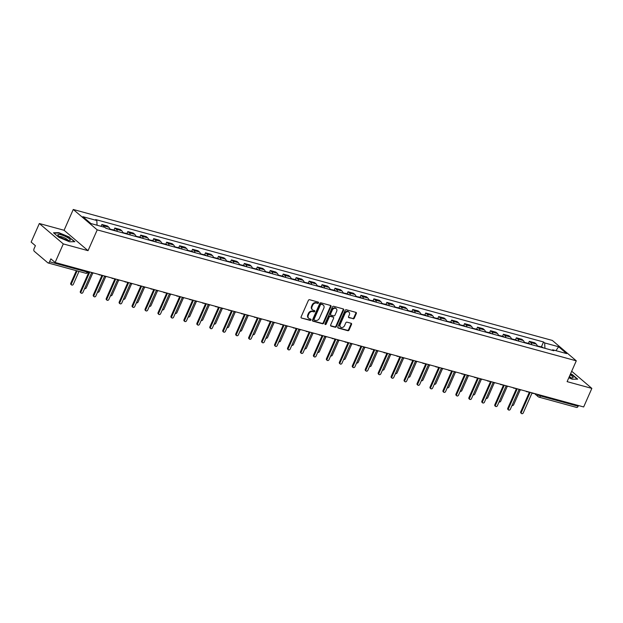 <?xml version="1.0" encoding="UTF-8"?>
<svg xmlns="http://www.w3.org/2000/svg" width="623" height="623" viewBox="0 0 623 623"><rect width="100%" height="100%" fill="white"/><g stroke="black" fill="none" stroke-linecap="round" stroke-linejoin="round"><path stroke-width="0.93" d="M318.54 302.887A0.716 0.568 130.4 0 0 318.252 302.085L309.592 299.718A1.02 0.818 130.4 0 0 308.377 300.411L301.104 316.897A1.02 0.818 130.4 0 0 301.516 318.034L310.176 320.401A0.716 0.568 130.4 0 0 310.737 319.124L309.615 318.812A3.279 2.617 130.4 0 1 308.79 318.376A3.279 2.617 130.4 0 1 308.307 315.168L308.907 313.797A3.279 2.617 130.4 0 1 312.808 311.578L313.93 311.889A0.716 0.568 130.4 0 0 314.498 310.604L313.377 310.301A3.279 2.617 130.4 0 1 312.544 309.865A3.279 2.617 130.4 0 1 312.061 306.656L312.668 305.278A3.279 2.617 130.4 0 1 316.57 303.066L317.683 303.37A0.716 0.568 130.4 0 0 318.54 302.887M312.544 309.865L312.061 309.452A3.279 2.617 130.4 0 1 311.578 306.243L312.185 304.873A3.279 2.617 130.4 0 1 316.087 302.653L317.208 302.965A0.716 0.568 130.4 0 0 318.112 302.054M301.516 318.034L309.693 319.996A0.716 0.568 130.4 0 0 310.604 319.085M308.79 318.376L308.307 317.971A3.279 2.617 130.4 0 1 307.824 314.763L308.432 313.392A3.279 2.617 130.4 0 1 312.333 311.173L313.455 311.477A0.716 0.568 130.4 0 0 314.358 310.566M353.077 318.844A1.02 0.818 130.4 0 0 354.292 318.151L356.333 313.525A1.02 0.818 130.4 0 0 355.928 312.388L346.31 309.756A1.02 0.818 130.4 0 0 345.087 310.449L337.822 326.935A1.02 0.818 130.4 0 0 338.227 328.072L347.844 330.704A1.02 0.818 130.4 0 0 349.067 330.011L351.528 324.419A1.02 0.818 130.4 0 0 351.115 323.282L347.003 322.161A1.02 0.818 130.4 0 0 345.781 322.854L344.558 325.619A2.741 2.188 130.4 0 1 340.61 327.114A2.741 2.188 130.4 0 1 340.205 324.427L344.986 313.579A2.741 2.188 130.4 0 1 348.942 312.084A2.741 2.188 130.4 0 1 349.347 314.771L348.553 316.577A1.02 0.818 130.4 0 0 348.958 317.714L352.595 318.431A1.02 0.818 130.4 0 0 353.817 317.738L355.858 313.12A1.02 0.818 130.4 0 0 355.897 312.38M88.038 250.672L64.083 230.276L39.335 223.517L63.297 243.912L88.038 250.672L97.219 229.871L576.283 360.826L567.109 381.634L591.85 388.394L583.665 406.959L55.112 262.478L50.868 258.864L49.591 261.753L87.204 272.041A2.087 0.444 23.8 0 0 88.155 272.064L88.373 271.566M63.297 243.912L55.112 262.478M330.992 306.594A1.02 0.818 130.4 0 0 330.579 305.457L320.962 302.825A1.02 0.818 130.4 0 0 319.739 303.518L312.473 320.004A1.02 0.818 130.4 0 0 312.886 321.141L322.504 323.773A1.02 0.818 130.4 0 0 323.719 323.08L330.992 306.594L330.509 306.189A1.02 0.818 130.4 0 0 330.548 305.449M333.632 306.29L343.25 308.922A1.02 0.818 130.4 0 1 343.662 310.059L336.389 326.545A1.02 0.818 130.4 0 1 335.174 327.239L331.054 326.109A1.02 0.818 130.4 0 1 330.649 324.972L333.593 318.291A1.02 0.818 130.4 0 0 333.18 317.146L330.455 316.406A1.02 0.818 130.4 0 0 329.232 317.099L326.164 324.053A0.716 0.568 130.4 0 1 325.027 323.742L332.417 306.983A1.02 0.818 130.4 0 1 333.632 306.29M39.335 223.517L31.15 242.082L35.394 245.688L34.117 248.585A2.087 1.176 -74.7 0 0 34.249 251.264L47.815 262.805A2.087 1.176 -74.7 0 0 48.088 262.953A2.087 1.176 -74.7 0 0 49.591 261.753M64.083 230.276L73.257 209.476L552.328 340.431L576.283 360.826M591.85 388.394L571.696 371.238M578.456 405.542L578.144 406.243A2.087 1.176 105.3 0 1 576.633 407.442L539.027 397.155A2.087 1.176 -74.7 0 0 540.53 395.963L578.144 406.243M109.796 229.357A4.797 2.71 -74.7 0 0 108.83 227.231L103.356 225.728A4.797 2.71 105.3 0 1 104.181 227.177M103.356 225.728L101.892 224.49L101.082 226.328M108.83 227.231L107.374 225.985L101.892 224.49M113.939 230.082L114.842 228.026L116.306 229.272A4.797 2.71 105.3 0 1 117.272 231.406M122.747 232.901A4.797 2.71 -74.7 0 0 121.781 230.767L120.325 229.529L114.842 228.026M126.89 233.625L127.793 231.569L129.257 232.815A4.797 2.71 105.3 0 1 130.223 234.941M135.705 236.444A4.797 2.71 -74.7 0 0 134.739 234.31L133.275 233.064L127.793 231.569M139.84 237.161L140.751 235.112L142.208 236.351A4.797 2.71 105.3 0 1 143.173 238.484M148.656 239.98A4.797 2.71 -74.7 0 0 147.69 237.854L146.226 236.608L140.751 235.112M152.791 240.704L153.702 238.648L155.158 239.894A4.797 2.71 105.3 0 1 156.124 242.028M161.606 243.523A4.797 2.71 -74.7 0 0 160.641 241.389L159.177 240.151L153.702 238.648M165.749 244.247L166.653 242.191L168.117 243.437A4.797 2.71 105.3 0 1 169.082 245.563M174.557 247.066A4.797 2.71 -74.7 0 0 173.591 244.932L172.135 243.686L166.653 242.191M178.7 247.783L179.603 245.735L181.067 246.973A4.797 2.71 105.3 0 1 182.033 249.107M187.507 250.602A4.797 2.71 -74.7 0 0 186.55 248.476L185.086 247.23L179.603 245.735M191.65 251.326L192.554 249.27L194.018 250.516A4.797 2.71 105.3 0 1 194.983 252.65M200.466 254.145A4.797 2.71 -74.7 0 0 199.5 252.011L198.036 250.773L192.554 249.27M204.601 254.869L205.512 252.813L206.968 254.059A4.797 2.71 105.3 0 1 207.934 256.185M213.416 257.688A4.797 2.71 -74.7 0 0 212.451 255.555L210.987 254.309L205.512 252.813M217.552 258.405L218.463 256.357L219.927 257.595A4.797 2.71 105.3 0 1 220.885 259.729M226.367 261.224A4.797 2.71 -74.7 0 0 225.401 259.098L223.945 257.852L218.463 256.357M230.51 261.948L231.413 259.892L232.877 261.138A4.797 2.71 105.3 0 1 233.843 263.272M239.318 264.767A4.797 2.71 -74.7 0 0 238.352 262.633L236.896 261.395L231.413 259.892M243.461 265.491L244.364 263.436L245.828 264.682A4.797 2.71 105.3 0 1 246.794 266.808M252.268 268.311A4.797 2.71 -74.7 0 0 251.31 266.177L249.846 264.931L244.364 263.436M256.411 269.027L257.315 266.979L258.779 268.217A4.797 2.71 105.3 0 1 259.744 270.351M265.227 271.846A4.797 2.71 -74.7 0 0 264.261 269.72L262.797 268.474L257.315 266.979M269.362 272.57L270.273 270.514L271.729 271.76A4.797 2.71 105.3 0 1 272.695 273.894M278.177 275.389A4.797 2.71 -74.7 0 0 277.212 273.256L275.748 272.017L270.273 270.514M282.32 276.114L283.224 274.058L284.688 275.304A4.797 2.71 105.3 0 1 285.646 277.43M291.128 278.933A4.797 2.71 -74.7 0 0 290.162 276.799L288.706 275.553L283.224 274.058M295.271 279.649L296.174 277.601L297.638 278.839A4.797 2.71 105.3 0 1 298.604 280.973M304.079 282.468A4.797 2.71 -74.7 0 0 303.113 280.342L301.657 279.096L296.174 277.601M308.221 283.192L309.125 281.137L310.589 282.383A4.797 2.71 105.3 0 1 311.555 284.516M317.037 286.012A4.797 2.71 -74.7 0 0 316.071 283.878L314.607 282.64L309.125 281.137M321.172 286.736L322.083 284.68L323.539 285.926A4.797 2.71 105.3 0 1 324.505 288.052M329.988 289.555A4.797 2.71 -74.7 0 0 329.022 287.421L327.558 286.175L322.083 284.68M334.123 290.271L335.034 288.223L336.49 289.461A4.797 2.71 105.3 0 1 337.456 291.595M342.938 293.09A4.797 2.71 -74.7 0 0 341.972 290.964L340.508 289.718L335.034 288.223M347.081 293.815L347.984 291.759L349.448 293.005A4.797 2.71 105.3 0 1 350.414 295.138M355.889 296.634A4.797 2.71 -74.7 0 0 354.923 294.5L353.467 293.262L347.984 291.759M360.032 297.358L360.935 295.302L362.399 296.548A4.797 2.71 105.3 0 1 363.365 298.674M368.839 300.177A4.797 2.71 -74.7 0 0 367.882 298.043L366.417 296.797L360.935 295.302M372.982 300.893L373.886 298.845L375.35 300.084A4.797 2.71 105.3 0 1 376.315 302.217M381.798 303.713A4.797 2.71 -74.7 0 0 380.832 301.587L379.368 300.341L373.886 298.845M385.933 304.437L386.844 302.381L388.3 303.627A4.797 2.71 105.3 0 1 389.266 305.761M394.748 307.256A4.797 2.71 -74.7 0 0 393.783 305.122L392.319 303.884L386.844 302.381M398.884 307.98L399.795 305.924L401.259 307.17A4.797 2.71 105.3 0 1 402.217 309.296M407.699 310.799A4.797 2.71 -74.7 0 0 406.733 308.665L405.277 307.419L399.795 305.924M411.842 311.516L412.745 309.46L414.209 310.706A4.797 2.71 105.3 0 1 415.175 312.839M420.65 314.335A4.797 2.71 -74.7 0 0 419.684 312.209L418.228 310.963L412.745 309.46M424.793 315.059L425.696 313.003L427.16 314.249A4.797 2.71 105.3 0 1 428.126 316.383M433.6 317.878A4.797 2.71 -74.7 0 0 432.642 315.744L431.178 314.498L425.696 313.003M437.743 318.602L438.647 316.546L440.111 317.792A4.797 2.71 105.3 0 1 441.076 319.918M446.559 321.421A4.797 2.71 -74.7 0 0 445.593 319.288L444.129 318.041L438.647 316.546M450.694 322.138L451.605 320.082L453.061 321.328A4.797 2.71 105.3 0 1 454.027 323.462M459.509 324.957A4.797 2.71 -74.7 0 0 458.544 322.831L457.08 321.585L451.605 320.082M463.652 325.681L464.556 323.625L466.02 324.871A4.797 2.71 105.3 0 1 466.977 327.005M472.46 328.5A4.797 2.71 -74.7 0 0 471.494 326.366L470.038 325.12L464.556 323.625M476.603 329.224L477.506 327.168L478.97 328.414A4.797 2.71 105.3 0 1 479.936 330.54M485.41 332.043A4.797 2.71 -74.7 0 0 484.445 329.91L482.989 328.664L477.506 327.168M489.553 332.76L490.457 330.704L491.921 331.95A4.797 2.71 105.3 0 1 492.886 334.084M498.369 335.579A4.797 2.71 -74.7 0 0 497.403 333.453L495.939 332.207L490.457 330.704M502.504 336.303L503.415 334.247L504.871 335.493A4.797 2.71 105.3 0 1 505.837 337.627M511.319 339.122A4.797 2.71 -74.7 0 0 510.354 336.988L508.89 335.742L503.415 334.247M515.455 339.846L516.366 337.791L517.822 339.037A4.797 2.71 105.3 0 1 518.788 341.163M524.27 342.666A4.797 2.71 -74.7 0 0 523.304 340.532L521.84 339.286L516.366 337.791M528.413 343.382L529.316 341.326L530.78 342.572A4.797 2.71 105.3 0 1 531.746 344.706M537.221 346.201A4.797 2.71 -74.7 0 0 536.255 344.075L534.799 342.829L529.316 341.326M544.938 348.312L544.673 342.938L558.621 346.746L566.665 353.599L552.718 349.791L553.847 350.749L105.996 228.322L104.874 227.364L90.919 223.548L82.875 216.695L96.822 220.511L97.056 225.23M544.673 342.938L543.544 341.98L95.693 219.553L96.822 220.511M97.219 229.871L73.257 209.476M69.527 237.145L58.85 232.683L53.508 232.768L58.842 237.308L69.527 241.779L74.869 241.693L69.402 237.441M568.815 377.756L572.342 379.228L577.685 379.142L572.342 374.594L570.543 373.847M541.364 346.925L543.544 341.98M552.718 349.791L551.962 350.235M555.934 350.671L558.621 346.746M312.435 320.744L322.021 323.368A1.02 0.818 130.4 0 0 323.244 322.675L330.509 306.189M321.297 304.359A0.716 0.568 130.4 0 0 320.44 304.842L314.054 319.311A0.716 0.568 130.4 0 0 314.342 320.105L315.526 320.432A3.279 2.617 130.4 0 0 319.428 318.213L323.789 308.323A3.279 2.617 130.4 0 0 323.306 305.114A3.279 2.617 130.4 0 0 322.473 304.678L320.814 303.946A0.716 0.568 130.4 0 0 319.957 304.429L320.44 304.842M313.867 319.7A0.716 0.568 130.4 0 1 313.579 318.898L319.957 304.429M323.306 305.114L322.823 304.709A3.279 2.617 130.4 0 0 321.998 304.273L322.473 304.678M320.814 303.946L321.998 304.273M330.611 325.712L334.691 326.826A1.02 0.818 130.4 0 0 335.914 326.133L343.18 309.654A1.02 0.818 130.4 0 0 343.218 308.915M333.445 317.286L332.962 316.881A1.02 0.818 130.4 0 0 332.705 316.741L329.972 315.993A1.02 0.818 130.4 0 0 328.757 316.686L325.689 323.649L326.164 324.053M324.965 324.155A0.716 0.568 130.4 0 0 325.689 323.649M336.654 311.352A2.741 2.188 130.4 0 0 336.249 308.673A2.741 2.188 130.4 0 0 332.293 310.161L330.611 313.984A1.02 0.818 130.4 0 0 331.015 315.121L333.749 315.869A1.02 0.818 130.4 0 0 334.972 315.176L336.654 311.352M336.249 308.673L335.774 308.26A2.741 2.188 130.4 0 0 331.818 309.748L332.293 310.161M330.758 314.989L330.283 314.576A1.02 0.818 130.4 0 1 330.128 313.571L331.818 309.748M348.514 317.317L352.595 318.431M348.942 312.084L348.467 311.679A2.741 2.188 130.4 0 0 344.511 313.167L344.986 313.579M340.61 327.114L340.127 326.701A2.741 2.188 130.4 0 1 339.722 324.022L344.511 313.167M337.783 327.675L347.369 330.291A1.02 0.818 130.4 0 0 348.584 329.598L351.053 324.015A1.02 0.818 130.4 0 0 351.084 323.275M77.096 270.88L71.396 283.815A1.199 0.958 130.4 0 0 73.304 284.337L79.004 271.41M71.567 284.984L70.944 284.454A1.199 0.958 -49.6 0 1 70.773 283.278L76.333 270.678M88.271 271.807A2.087 1.667 130.4 0 0 88.598 271.94L89.681 272.235L80.974 291.969A1.199 0.958 130.4 0 0 82.882 292.491L91.589 272.757L92.671 273.053A2.087 1.667 130.4 0 0 93.668 273.014M81.154 293.145L80.531 292.615A1.199 0.958 -49.6 0 1 80.351 291.439L88.918 272.025M112.708 230.16A2.609 1.472 -74.7 0 0 112.062 229.568A2.609 1.472 -74.7 0 0 111.26 229.708M115.699 230.977A2.609 1.472 -74.7 0 0 115.045 230.385L112.062 229.568M84.603 288.589A1.199 0.958 130.4 0 0 86.254 287.873L92.78 273.084M111.299 229.77A2.609 1.472 -74.7 0 0 110.645 229.186L109.726 228.929M125.659 233.695A2.609 1.472 -74.7 0 0 125.013 233.111A2.609 1.472 -74.7 0 0 124.218 233.251M128.649 234.513A2.609 1.472 -74.7 0 0 128.003 233.929L125.013 233.111M97.562 292.132A1.199 0.958 130.4 0 0 99.205 291.416L105.731 276.62M124.25 233.314A2.609 1.472 -74.7 0 0 123.603 232.722L122.676 232.472M60.992 237.464A6.783 1.433 23.8 0 0 69.644 240.447A6.783 1.433 23.8 0 0 67.222 237.371A6.783 1.433 23.8 0 0 60.244 234.583A6.783 1.433 23.8 0 0 58.134 235.369A6.783 1.433 23.8 0 0 60.992 237.464M67.876 240.229A4.641 0.981 23.8 0 0 65.75 238.484A4.641 0.981 23.8 0 0 59.481 236.53M53.882 233.088L58.928 233.01L69.278 237.34L74.41 241.701M569.056 377.219A6.783 1.433 23.8 0 0 572.459 377.896A6.783 1.433 23.8 0 0 570.1 374.851M570.691 377.686A4.641 0.981 23.8 0 0 569.399 376.44M570.434 374.096L572.093 374.789L577.217 379.15M100.801 274.969A2.087 1.667 130.4 0 0 101.019 275.202A2.087 1.667 130.4 0 0 101.549 275.483L102.631 275.779L93.925 295.512A1.199 0.958 130.4 0 0 95.841 296.034L104.539 276.3L105.622 276.596A2.087 1.667 130.4 0 0 106.619 276.557M94.104 296.688L93.481 296.151A1.199 0.958 -49.6 0 1 93.302 294.983L101.868 275.568M113.752 278.504A2.087 1.667 130.4 0 0 113.978 278.746A2.087 1.667 130.4 0 0 114.507 279.026L115.582 279.322L106.883 299.048A1.199 0.958 130.4 0 0 108.791 299.57L117.49 279.844L118.572 280.14A2.087 1.667 130.4 0 0 119.569 280.093M107.055 300.224L106.432 299.694A1.199 0.958 -49.6 0 1 106.26 298.518L114.819 279.112M138.61 237.238A2.609 1.472 -74.7 0 0 137.963 236.654A2.609 1.472 -74.7 0 0 137.169 236.787M141.6 238.056A2.609 1.472 -74.7 0 0 140.954 237.464L137.963 236.654M110.512 295.668A1.199 0.958 130.4 0 0 112.156 294.959L118.682 280.163M137.2 236.849A2.609 1.472 -74.7 0 0 136.554 236.265L135.627 236.016M151.568 240.782A2.609 1.472 -74.7 0 0 150.914 240.19A2.609 1.472 -74.7 0 0 150.12 240.33M154.551 241.599A2.609 1.472 -74.7 0 0 153.904 241.008L150.914 240.19M123.463 299.211A1.199 0.958 130.4 0 0 125.114 298.495L131.632 283.706M150.151 240.392A2.609 1.472 -74.7 0 0 149.504 239.808L148.586 239.551M164.519 244.317A2.609 1.472 -74.7 0 0 163.865 243.733A2.609 1.472 -74.7 0 0 163.07 243.873M167.509 245.135A2.609 1.472 -74.7 0 0 166.855 244.551L163.865 243.733M136.414 302.755A1.199 0.958 130.4 0 0 138.065 302.038L144.591 287.242M163.101 243.936A2.609 1.472 -74.7 0 0 162.455 243.344L161.536 243.095M126.703 282.048A2.087 1.667 130.4 0 0 126.928 282.289A2.087 1.667 130.4 0 0 127.458 282.562L128.533 282.858L119.834 302.591A1.199 0.958 130.4 0 0 121.742 303.113L130.448 283.379L131.523 283.675A2.087 1.667 130.4 0 0 132.52 283.636M120.013 303.767L119.39 303.237A1.199 0.958 -49.6 0 1 119.211 302.062L127.77 282.647M139.661 285.591A2.087 1.667 130.4 0 0 139.879 285.825A2.087 1.667 130.4 0 0 140.409 286.105L141.491 286.401L132.785 306.134A1.199 0.958 130.4 0 0 134.693 306.656L143.399 286.923L144.474 287.219A2.087 1.667 130.4 0 0 145.471 287.18M132.964 307.31L132.341 306.773A1.199 0.958 -49.6 0 1 132.162 305.605L140.72 286.191M152.612 289.127A2.087 1.667 130.4 0 0 152.83 289.368A2.087 1.667 130.4 0 0 153.359 289.648L154.442 289.944L145.735 309.67A1.199 0.958 130.4 0 0 147.643 310.192L156.35 290.466L157.432 290.754A2.087 1.667 130.4 0 0 158.429 290.715M145.914 310.846L145.291 310.316A1.199 0.958 -49.6 0 1 145.112 309.14L153.679 289.734M177.469 247.861A2.609 1.472 -74.7 0 0 176.823 247.276A2.609 1.472 -74.7 0 0 176.021 247.409M180.46 248.678A2.609 1.472 -74.7 0 0 179.813 248.086L176.823 247.276M149.364 306.29A1.199 0.958 130.4 0 0 151.015 305.582L157.541 290.785M176.06 247.471A2.609 1.472 -74.7 0 0 175.406 246.887L174.487 246.638M165.562 292.67A2.087 1.667 130.4 0 0 165.78 292.911A2.087 1.667 130.4 0 0 166.31 293.184L167.392 293.48L158.686 313.213A1.199 0.958 130.4 0 0 160.602 313.735L169.3 294.001L170.383 294.297A2.087 1.667 130.4 0 0 171.38 294.258M158.865 314.389L158.242 313.86A1.199 0.958 -49.6 0 1 158.063 312.684L166.629 293.269M190.42 251.404A2.609 1.472 -74.7 0 0 189.774 250.812A2.609 1.472 -74.7 0 0 188.979 250.952M193.41 252.222A2.609 1.472 -74.7 0 0 192.764 251.63L189.774 250.812M162.323 309.833A1.199 0.958 130.4 0 0 163.966 309.117L170.492 294.321M189.01 251.014A2.609 1.472 -74.7 0 0 188.364 250.43L187.437 250.173M178.513 296.205A2.087 1.667 130.4 0 0 178.739 296.447A2.087 1.667 130.4 0 0 179.268 296.727L180.343 297.023L171.644 316.757A1.199 0.958 130.4 0 0 173.552 317.278L182.251 297.545L183.333 297.841A2.087 1.667 130.4 0 0 184.33 297.802M171.816 317.932L171.193 317.395A1.199 0.958 -49.6 0 1 171.021 316.227L179.58 296.813M203.371 254.939A2.609 1.472 -74.7 0 0 202.724 254.355A2.609 1.472 -74.7 0 0 201.93 254.496M206.361 255.757A2.609 1.472 -74.7 0 0 205.715 255.173L202.724 254.355M175.273 313.377A1.199 0.958 130.4 0 0 176.916 312.66L183.442 297.864M201.961 254.558A2.609 1.472 -74.7 0 0 201.315 253.966L200.388 253.717M191.463 299.749A2.087 1.667 130.4 0 0 191.689 299.99A2.087 1.667 130.4 0 0 192.219 300.27L193.294 300.566L184.595 320.292A1.199 0.958 130.4 0 0 186.503 320.814L195.209 301.088L196.284 301.376A2.087 1.667 130.4 0 0 197.281 301.337M184.774 321.468L184.151 320.938A1.199 0.958 -49.6 0 1 183.972 319.763L192.53 300.356M216.329 258.483A2.609 1.472 -74.7 0 0 215.675 257.899A2.609 1.472 -74.7 0 0 214.88 258.031M219.312 259.3A2.609 1.472 -74.7 0 0 218.665 258.709L215.675 257.899M188.224 316.912A1.199 0.958 130.4 0 0 189.875 316.204L196.401 301.407M214.912 258.093A2.609 1.472 -74.7 0 0 214.265 257.509L213.346 257.26M204.422 303.292A2.087 1.667 130.4 0 0 204.64 303.533A2.087 1.667 130.4 0 0 205.169 303.806L206.252 304.102L197.546 323.835A1.199 0.958 130.4 0 0 199.453 324.357L208.16 304.624L209.235 304.92A2.087 1.667 130.4 0 0 210.231 304.881M197.725 325.011L197.102 324.482A1.199 0.958 -49.6 0 1 196.923 323.306L205.481 303.892M229.28 262.026A2.609 1.472 -74.7 0 0 228.633 261.434A2.609 1.472 -74.7 0 0 227.831 261.574M232.27 262.836A2.609 1.472 -74.7 0 0 231.616 262.252L228.633 261.434M201.174 320.456A1.199 0.958 130.4 0 0 202.825 319.739L209.351 304.943M227.87 261.637A2.609 1.472 -74.7 0 0 227.216 261.053L226.297 260.796M217.372 306.828A2.087 1.667 130.4 0 0 217.591 307.069A2.087 1.667 130.4 0 0 218.12 307.349L219.203 307.645L210.496 327.379A1.199 0.958 130.4 0 0 212.412 327.9L221.11 308.167L222.193 308.463A2.087 1.667 130.4 0 0 223.19 308.424M210.675 328.547L210.052 328.017A1.199 0.958 -49.6 0 1 209.873 326.849L218.439 307.435M242.23 265.562A2.609 1.472 -74.7 0 0 241.584 264.977A2.609 1.472 -74.7 0 0 240.782 265.118M245.221 266.379A2.609 1.472 -74.7 0 0 244.574 265.795L241.584 264.977M214.125 323.999A1.199 0.958 130.4 0 0 215.776 323.282L222.302 308.486M240.821 265.18A2.609 1.472 -74.7 0 0 240.174 264.588L239.248 264.339M230.323 310.371A2.087 1.667 130.4 0 0 230.541 310.612A2.087 1.667 130.4 0 0 231.071 310.893L232.153 311.189L223.455 330.914A1.199 0.958 130.4 0 0 225.362 331.436L234.061 311.71L235.144 311.998A2.087 1.667 130.4 0 0 236.14 311.959M223.626 332.09L223.003 331.561A1.199 0.958 -49.6 0 1 222.832 330.385L231.39 310.978M255.181 269.105A2.609 1.472 -74.7 0 0 254.534 268.521A2.609 1.472 -74.7 0 0 253.74 268.653M258.171 269.923A2.609 1.472 -74.7 0 0 257.525 269.331L254.534 268.521M227.084 327.534A1.199 0.958 130.4 0 0 228.727 326.818L235.253 312.03M253.771 268.715A2.609 1.472 -74.7 0 0 253.125 268.131L252.198 267.882M243.274 313.914A2.087 1.667 130.4 0 0 243.5 314.156A2.087 1.667 130.4 0 0 244.029 314.428L245.104 314.724L236.405 334.458A1.199 0.958 130.4 0 0 238.313 334.979L247.012 315.246L248.094 315.542A2.087 1.667 130.4 0 0 249.091 315.503M236.576 335.633L235.953 335.104A1.199 0.958 -49.6 0 1 235.782 333.928L244.341 314.514M268.131 272.648A2.609 1.472 -74.7 0 0 267.485 272.056A2.609 1.472 -74.7 0 0 266.691 272.196M271.122 273.458A2.609 1.472 -74.7 0 0 270.475 272.874L267.485 272.056M240.034 331.078A1.199 0.958 130.4 0 0 241.685 330.361L248.203 315.565M266.722 272.259A2.609 1.472 -74.7 0 0 266.076 271.675L265.149 271.418M256.224 317.45A2.087 1.667 130.4 0 0 256.45 317.691A2.087 1.667 130.4 0 0 256.98 317.971L258.054 318.267L249.356 338.001A1.199 0.958 130.4 0 0 251.264 338.523L259.97 318.789L261.045 319.085A2.087 1.667 130.4 0 0 262.042 319.046M249.535 339.169L248.912 338.639A1.199 0.958 -49.6 0 1 248.733 337.471L257.291 318.057M281.09 276.184A2.609 1.472 -74.7 0 0 280.436 275.6A2.609 1.472 -74.7 0 0 279.641 275.74M284.072 277.001A2.609 1.472 -74.7 0 0 283.426 276.417L280.436 275.6M252.985 334.621A1.199 0.958 130.4 0 0 254.636 333.905L261.162 319.108M279.672 275.802A2.609 1.472 -74.7 0 0 279.026 275.21L278.107 274.961M269.183 320.993A2.087 1.667 130.4 0 0 269.401 321.234A2.087 1.667 130.4 0 0 269.93 321.515L271.013 321.811L262.306 341.536A1.199 0.958 130.4 0 0 264.214 342.058L272.921 322.332L274.003 322.621A2.087 1.667 130.4 0 0 275 322.582M262.485 342.712L261.862 342.183A1.199 0.958 -49.6 0 1 261.683 341.007L270.242 321.6M294.04 279.727A2.609 1.472 -74.7 0 0 293.394 279.135A2.609 1.472 -74.7 0 0 292.592 279.275M297.031 280.545A2.609 1.472 -74.7 0 0 296.377 279.953L293.394 279.135M265.935 338.157A1.199 0.958 130.4 0 0 267.586 337.44L274.112 322.652M292.631 279.338A2.609 1.472 -74.7 0 0 291.977 278.754L291.058 278.504M282.133 324.536A2.087 1.667 130.4 0 0 282.351 324.778A2.087 1.667 130.4 0 0 282.881 325.05L283.963 325.346L275.257 345.08A1.199 0.958 130.4 0 0 277.173 345.601L285.871 325.868L286.954 326.164A2.087 1.667 130.4 0 0 287.951 326.125M275.436 346.256L274.813 345.726A1.199 0.958 -49.6 0 1 274.634 344.55L283.2 325.136M306.991 283.27A2.609 1.472 -74.7 0 0 306.345 282.678A2.609 1.472 -74.7 0 0 305.55 282.819M309.981 284.08A2.609 1.472 -74.7 0 0 309.335 283.496L306.345 282.678M278.894 341.7A1.199 0.958 130.4 0 0 280.537 340.983L287.063 326.187M305.582 282.881A2.609 1.472 -74.7 0 0 304.935 282.297L304.008 282.04M295.084 328.072A2.087 1.667 130.4 0 0 295.31 328.313A2.087 1.667 130.4 0 0 295.839 328.594L296.914 328.889L288.215 348.623A1.199 0.958 130.4 0 0 290.123 349.145L298.822 329.411L299.904 329.707A2.087 1.667 130.4 0 0 300.901 329.668M288.387 349.791L287.764 349.262A1.199 0.958 -49.6 0 1 287.592 348.093L296.151 328.679M319.942 286.806A2.609 1.472 -74.7 0 0 319.295 286.222A2.609 1.472 -74.7 0 0 318.501 286.362M322.932 287.624A2.609 1.472 -74.7 0 0 322.286 287.039L319.295 286.222M291.844 345.243A1.199 0.958 130.4 0 0 293.488 344.527L300.013 329.731M318.532 286.424A2.609 1.472 -74.7 0 0 317.886 285.832L316.959 285.583M308.035 331.615A2.087 1.667 130.4 0 0 308.26 331.857A2.087 1.667 130.4 0 0 308.79 332.137L309.865 332.425L301.166 352.159A1.199 0.958 130.4 0 0 303.074 352.68L311.78 332.955L312.855 333.243A2.087 1.667 130.4 0 0 313.852 333.204M301.345 353.334L300.722 352.805A1.199 0.958 -49.6 0 1 300.543 351.629L309.101 332.223M332.9 290.349A2.609 1.472 -74.7 0 0 332.246 289.757A2.609 1.472 -74.7 0 0 331.452 289.897M335.883 291.167A2.609 1.472 -74.7 0 0 335.236 290.575L332.246 289.757M304.795 348.779A1.199 0.958 130.4 0 0 306.446 348.062L312.964 333.274M331.483 289.96A2.609 1.472 -74.7 0 0 330.836 289.376L329.917 289.127M320.993 335.158A2.087 1.667 130.4 0 0 321.211 335.4A2.087 1.667 130.4 0 0 321.741 335.672L322.823 335.968L314.117 355.702A1.199 0.958 130.4 0 0 316.025 356.224L324.731 336.49L325.806 336.786A2.087 1.667 130.4 0 0 326.802 336.747M314.296 356.878L313.673 356.348A1.199 0.958 -49.6 0 1 313.494 355.172L322.052 335.758M345.851 293.892A2.609 1.472 -74.7 0 0 345.197 293.301A2.609 1.472 -74.7 0 0 344.402 293.441M348.841 294.702A2.609 1.472 -74.7 0 0 348.187 294.118L345.197 293.301M317.746 352.322A1.199 0.958 130.4 0 0 319.397 351.606L325.922 336.809M344.433 293.503A2.609 1.472 -74.7 0 0 343.787 292.919L342.868 292.662M333.944 338.694A2.087 1.667 130.4 0 0 334.162 338.935A2.087 1.667 130.4 0 0 334.691 339.216L335.774 339.512L327.067 359.245A1.199 0.958 130.4 0 0 328.975 359.767L337.682 340.033L338.764 340.329A2.087 1.667 130.4 0 0 339.761 340.29M327.246 360.413L326.623 359.884A1.199 0.958 -49.6 0 1 326.444 358.716L335.01 339.301M358.801 297.428A2.609 1.472 -74.7 0 0 358.155 296.844A2.609 1.472 -74.7 0 0 357.353 296.984M361.792 298.246A2.609 1.472 -74.7 0 0 361.145 297.662L358.155 296.844M330.696 355.865A1.199 0.958 130.4 0 0 332.347 355.149L338.873 340.353M357.392 297.046A2.609 1.472 -74.7 0 0 356.738 296.455L355.819 296.205M346.894 342.237A2.087 1.667 130.4 0 0 347.112 342.479A2.087 1.667 130.4 0 0 347.642 342.759L348.724 343.047L340.018 362.781A1.199 0.958 130.4 0 0 341.934 363.302L350.632 343.569L351.715 343.865A2.087 1.667 130.4 0 0 352.711 343.826M340.197 363.957L339.574 363.427A1.199 0.958 -49.6 0 1 339.395 362.251L347.961 342.845M371.752 300.971A2.609 1.472 -74.7 0 0 371.106 300.379A2.609 1.472 -74.7 0 0 370.311 300.52M374.742 301.789A2.609 1.472 -74.7 0 0 374.096 301.197L371.106 300.379M343.655 359.401A1.199 0.958 130.4 0 0 345.298 358.684L351.824 343.896M370.342 300.582A2.609 1.472 -74.7 0 0 369.696 299.998L368.769 299.749M359.845 345.781A2.087 1.667 130.4 0 0 360.071 346.022A2.087 1.667 130.4 0 0 360.6 346.295L361.675 346.59L352.976 366.324A1.199 0.958 130.4 0 0 354.884 366.846L363.583 347.112L364.665 347.408A2.087 1.667 130.4 0 0 365.662 347.369M353.148 367.5L352.525 366.97A1.199 0.958 -49.6 0 1 352.353 365.794L360.912 346.38M384.703 304.507A2.609 1.472 -74.7 0 0 384.056 303.923A2.609 1.472 -74.7 0 0 383.262 304.063M387.693 305.325A2.609 1.472 -74.7 0 0 387.047 304.74L384.056 303.923M356.605 362.944A1.199 0.958 130.4 0 0 358.248 362.228L364.774 347.432M383.293 304.125A2.609 1.472 -74.7 0 0 382.647 303.541L381.72 303.284M372.795 349.316A2.087 1.667 130.4 0 0 373.021 349.558A2.087 1.667 130.4 0 0 373.551 349.838L374.625 350.134L365.927 369.867A1.199 0.958 130.4 0 0 367.835 370.389L376.541 350.656L377.616 350.951A2.087 1.667 130.4 0 0 378.613 350.913M366.106 371.035L365.483 370.506A1.199 0.958 -49.6 0 1 365.304 369.33L373.862 349.924M397.661 308.05A2.609 1.472 -74.7 0 0 397.007 307.466A2.609 1.472 -74.7 0 0 396.212 307.606M400.644 308.868A2.609 1.472 -74.7 0 0 399.997 308.284L397.007 307.466M369.556 366.488A1.199 0.958 130.4 0 0 371.207 365.771L377.733 350.975M396.244 307.669A2.609 1.472 -74.7 0 0 395.597 307.077L394.678 306.828M385.754 352.859A2.087 1.667 130.4 0 0 385.972 353.101A2.087 1.667 130.4 0 0 386.501 353.381L387.584 353.669L378.877 373.403A1.199 0.958 130.4 0 0 380.785 373.925L389.492 354.191L390.566 354.487A2.087 1.667 130.4 0 0 391.563 354.448M379.057 374.579L378.434 374.049A1.199 0.958 -49.6 0 1 378.254 372.873L386.813 353.467M410.612 311.593A2.609 1.472 -74.7 0 0 409.965 311.002A2.609 1.472 -74.7 0 0 409.163 311.142M413.602 312.411A2.609 1.472 -74.7 0 0 412.948 311.819L409.965 311.002M382.506 370.023A1.199 0.958 130.4 0 0 384.157 369.307L390.683 354.518M409.202 311.204A2.609 1.472 -74.7 0 0 408.548 310.62L407.629 310.363M398.704 356.403A2.087 1.667 130.4 0 0 398.922 356.644A2.087 1.667 130.4 0 0 399.452 356.917L400.534 357.213L391.828 376.946A1.199 0.958 130.4 0 0 393.736 377.468L402.442 357.734L403.525 358.03A2.087 1.667 130.4 0 0 404.522 357.991M392.007 378.122L391.384 377.593A1.199 0.958 -49.6 0 1 391.205 376.417L399.771 357.002M423.562 315.129A2.609 1.472 -74.7 0 0 422.916 314.545A2.609 1.472 -74.7 0 0 422.114 314.685M426.553 315.947A2.609 1.472 -74.7 0 0 425.906 315.363L422.916 314.545M395.457 373.566A1.199 0.958 130.4 0 0 397.108 372.85L403.634 358.054M422.153 314.747A2.609 1.472 -74.7 0 0 421.506 314.163L420.58 313.906M411.655 359.938A2.087 1.667 130.4 0 0 411.873 360.18A2.087 1.667 130.4 0 0 412.403 360.46L413.485 360.756L404.779 380.489A1.199 0.958 130.4 0 0 406.694 381.011L415.393 361.278L416.476 361.574A2.087 1.667 130.4 0 0 417.472 361.535M404.958 381.658L404.335 381.128A1.199 0.958 -49.6 0 1 404.156 379.952L412.722 360.546M436.513 318.672A2.609 1.472 -74.7 0 0 435.866 318.088A2.609 1.472 -74.7 0 0 435.072 318.228M439.503 319.49A2.609 1.472 -74.7 0 0 438.857 318.906L435.866 318.088M408.415 377.11A1.199 0.958 130.4 0 0 410.059 376.393L416.585 361.597M435.103 318.291A2.609 1.472 -74.7 0 0 434.457 317.699L433.53 317.45M424.606 363.482A2.087 1.667 130.4 0 0 424.831 363.723A2.087 1.667 130.4 0 0 425.361 364.003L426.436 364.291L417.737 384.025A1.199 0.958 130.4 0 0 419.645 384.547L428.344 364.813L429.426 365.109A2.087 1.667 130.4 0 0 430.423 365.07M417.908 385.201L417.285 384.671A1.199 0.958 -49.6 0 1 417.114 383.495L425.673 364.089M449.463 322.216A2.609 1.472 -74.7 0 0 448.817 321.624A2.609 1.472 -74.7 0 0 448.023 321.764M452.454 323.033A2.609 1.472 -74.7 0 0 451.807 322.441L448.817 321.624M421.366 380.645A1.199 0.958 130.4 0 0 423.009 379.929L429.535 365.14M448.054 321.826A2.609 1.472 -74.7 0 0 447.407 321.242L446.481 320.985M437.556 367.025A2.087 1.667 130.4 0 0 437.782 367.266A2.087 1.667 130.4 0 0 438.312 367.539L439.386 367.835L430.688 387.568A1.199 0.958 130.4 0 0 432.596 388.09L441.302 368.357L442.377 368.652A2.087 1.667 130.4 0 0 443.374 368.614M430.867 388.744L430.244 388.215A1.199 0.958 -49.6 0 1 430.065 387.039L438.623 367.625M462.422 325.751A2.609 1.472 -74.7 0 0 461.768 325.167A2.609 1.472 -74.7 0 0 460.973 325.307M465.404 326.569A2.609 1.472 -74.7 0 0 464.758 325.985L461.768 325.167M434.317 384.189A1.199 0.958 130.4 0 0 435.968 383.472L442.494 368.676M461.004 325.37A2.609 1.472 -74.7 0 0 460.358 324.785L459.439 324.528M450.515 370.56A2.087 1.667 130.4 0 0 450.733 370.802A2.087 1.667 130.4 0 0 451.262 371.082L452.345 371.378L443.638 391.112A1.199 0.958 130.4 0 0 445.546 391.633L454.253 371.9L455.327 372.196A2.087 1.667 130.4 0 0 456.332 372.149M443.817 392.28L443.194 391.75A1.199 0.958 -49.6 0 1 443.015 390.574L451.574 371.168M475.372 329.294A2.609 1.472 -74.7 0 0 474.726 328.71A2.609 1.472 -74.7 0 0 473.924 328.851M478.363 330.112A2.609 1.472 -74.7 0 0 477.709 329.528L474.726 328.71M447.267 387.732A1.199 0.958 130.4 0 0 448.918 387.015L455.444 372.219M473.963 328.913A2.609 1.472 -74.7 0 0 473.309 328.321L472.39 328.072M463.465 374.104A2.087 1.667 130.4 0 0 463.683 374.345A2.087 1.667 130.4 0 0 464.213 374.625L465.295 374.914L456.589 394.647A1.199 0.958 130.4 0 0 458.505 395.169L467.203 375.435L468.286 375.731A2.087 1.667 130.4 0 0 469.283 375.692M456.768 395.823L456.145 395.294A1.199 0.958 -49.6 0 1 455.966 394.118L464.532 374.711M488.323 332.838A2.609 1.472 -74.7 0 0 487.677 332.246A2.609 1.472 -74.7 0 0 486.882 332.386M491.313 333.655A2.609 1.472 -74.7 0 0 490.667 333.064L487.677 332.246M460.226 391.267A1.199 0.958 130.4 0 0 461.869 390.551L468.395 375.762M486.913 332.448A2.609 1.472 -74.7 0 0 486.267 331.864L485.34 331.607M476.416 377.647A2.087 1.667 130.4 0 0 476.642 377.888A2.087 1.667 130.4 0 0 477.163 378.161L478.246 378.457L469.547 398.19A1.199 0.958 130.4 0 0 471.455 398.712L480.154 378.979L481.236 379.275A2.087 1.667 130.4 0 0 482.233 379.236M469.719 399.366L469.096 398.837A1.199 0.958 -49.6 0 1 468.924 397.661L477.483 378.247M501.274 336.373A2.609 1.472 -74.7 0 0 500.627 335.789A2.609 1.472 -74.7 0 0 499.833 335.929M504.264 337.191A2.609 1.472 -74.7 0 0 503.618 336.607L500.627 335.789M473.176 394.811A1.199 0.958 130.4 0 0 474.819 394.094L481.345 379.298M499.864 335.992A2.609 1.472 -74.7 0 0 499.218 335.4L498.291 335.151M489.367 381.183A2.087 1.667 130.4 0 0 489.592 381.424A2.087 1.667 130.4 0 0 490.122 381.704L491.197 382L482.498 401.734A1.199 0.958 130.4 0 0 484.406 402.256L493.112 382.522L494.187 382.818A2.087 1.667 130.4 0 0 495.184 382.771M482.677 402.902L482.054 402.372A1.199 0.958 -49.6 0 1 481.875 401.196L490.433 381.79M514.224 339.917A2.609 1.472 -74.7 0 0 513.578 339.333A2.609 1.472 -74.7 0 0 512.784 339.473M517.215 340.734A2.609 1.472 -74.7 0 0 516.568 340.15L513.578 339.333M486.127 398.354A1.199 0.958 130.4 0 0 487.778 397.638L494.296 382.841M512.815 339.535A2.609 1.472 -74.7 0 0 512.168 338.943L511.242 338.694M502.325 384.726A2.087 1.667 130.4 0 0 502.543 384.967A2.087 1.667 130.4 0 0 503.073 385.24L504.155 385.536L495.449 405.269A1.199 0.958 130.4 0 0 497.356 405.791L506.063 386.058L507.138 386.353A2.087 1.667 130.4 0 0 508.134 386.315M495.628 406.445L495.005 405.916A1.199 0.958 -49.6 0 1 494.826 404.74L503.384 385.333M527.183 343.46A2.609 1.472 -74.7 0 0 526.528 342.868A2.609 1.472 -74.7 0 0 525.734 343.008M530.173 344.278A2.609 1.472 -74.7 0 0 529.519 343.686L526.528 342.868M499.078 401.89A1.199 0.958 130.4 0 0 500.728 401.173L507.254 386.385M525.765 343.071A2.609 1.472 -74.7 0 0 525.119 342.486L524.2 342.229M515.276 388.269A2.087 1.667 130.4 0 0 515.494 388.511A2.087 1.667 130.4 0 0 516.023 388.783L517.106 389.079L508.399 408.813A1.199 0.958 130.4 0 0 510.307 409.334L519.014 389.601L520.096 389.897A2.087 1.667 130.4 0 0 521.093 389.858M508.578 409.989L507.955 409.459A1.199 0.958 -49.6 0 1 507.776 408.283L516.342 388.869M540.133 346.995A2.609 1.472 -74.7 0 0 539.487 346.411A2.609 1.472 -74.7 0 0 538.685 346.552M543.124 347.813A2.609 1.472 -74.7 0 0 542.477 347.229L539.487 346.411M512.028 405.433A1.199 0.958 130.4 0 0 513.679 404.716L520.205 389.92M538.724 346.614A2.609 1.472 -74.7 0 0 538.07 346.022L537.151 345.773M528.226 391.805A2.087 1.667 130.4 0 0 528.444 392.046A2.087 1.667 130.4 0 0 528.974 392.326L530.056 392.622L521.35 412.348A1.199 0.958 130.4 0 0 523.265 412.878L531.964 393.144L533.047 393.44A2.087 1.667 130.4 0 0 534.043 393.393M521.529 413.524L520.906 412.994A1.199 0.958 -49.6 0 1 520.727 411.819L529.293 392.412M537.509 394.343L537.914 394.694A2.087 0.444 23.8 0 0 540.53 395.963L540.842 395.255M538.007 394.484L537.914 394.694A2.087 1.667 -49.6 0 0 538.225 396.734A2.087 2.087 0 0 0 539.027 397.155A2.087 1.176 -74.7 0 1 538.755 397.015A2.087 1.667 -49.6 0 1 538.225 396.734L534.425 393.502M523.304 340.532L517.822 339.037M510.354 336.988L504.871 335.493M497.403 333.453L491.921 331.95M484.445 329.91L478.97 328.414M471.494 326.366L466.02 324.871M458.544 322.831L453.061 321.328M445.593 319.288L440.111 317.792M432.642 315.744L427.16 314.249M419.684 312.209L414.209 310.706M406.733 308.665L401.259 307.17M393.783 305.122L388.3 303.627M380.832 301.587L375.35 300.084M367.882 298.043L362.399 296.548M354.923 294.5L349.448 293.005M341.972 290.964L336.49 289.461M329.022 287.421L323.539 285.926M316.071 283.878L310.589 282.383M303.113 280.342L297.638 278.839M290.162 276.799L284.688 275.304M277.212 273.256L271.729 271.76M264.261 269.72L258.779 268.217M251.31 266.177L245.828 264.682M238.352 262.633L232.877 261.138M225.401 259.098L219.927 257.595M212.451 255.555L206.968 254.059M199.5 252.011L194.018 250.516M186.55 248.476L181.067 246.973M173.591 244.932L168.117 243.437M160.641 241.389L155.158 239.894M147.69 237.854L142.208 236.351M134.739 234.31L129.257 232.815M121.781 230.767L116.306 229.272M536.255 344.075L530.78 342.572M99.197 274.766A2.087 1.667 -49.6 0 1 98.668 274.486A2.087 1.667 -49.6 0 1 98.527 274.346M112.148 278.302A2.087 1.667 -49.6 0 1 111.618 278.029A2.087 1.667 -49.6 0 1 111.478 277.881M125.106 281.845A2.087 1.667 -49.6 0 1 124.577 281.565A2.087 1.667 -49.6 0 1 124.429 281.425M138.057 285.389A2.087 1.667 -49.6 0 1 137.527 285.108A2.087 1.667 -49.6 0 1 137.379 284.968M151.007 288.924A2.087 1.667 -49.6 0 1 150.478 288.651A2.087 1.667 -49.6 0 1 150.33 288.504M163.958 292.467A2.087 1.667 -49.6 0 1 163.428 292.187A2.087 1.667 -49.6 0 1 163.288 292.047M176.909 296.011A2.087 1.667 -49.6 0 1 176.379 295.73A2.087 1.667 -49.6 0 1 176.239 295.59M189.867 299.546A2.087 1.667 -49.6 0 1 189.337 299.274A2.087 1.667 -49.6 0 1 189.19 299.126M202.818 303.089A2.087 1.667 -49.6 0 1 202.288 302.809A2.087 1.667 -49.6 0 1 202.14 302.669L202.288 302.809A2.087 2.087 0 0 0 204.204 303.23M215.768 306.633A2.087 1.667 -49.6 0 1 215.239 306.352A2.087 1.667 -49.6 0 1 215.091 306.212M228.719 310.168A2.087 1.667 -49.6 0 1 228.189 309.896A2.087 1.667 -49.6 0 1 228.049 309.748M241.669 313.712A2.087 1.667 -49.6 0 1 241.14 313.431A2.087 1.667 -49.6 0 1 241 313.291M254.628 317.255A2.087 1.667 -49.6 0 1 254.098 316.975A2.087 1.667 -49.6 0 1 253.95 316.834M267.579 320.79A2.087 1.667 -49.6 0 1 267.049 320.518A2.087 1.667 -49.6 0 1 266.901 320.37M280.529 324.334A2.087 1.667 -49.6 0 1 280 324.053A2.087 1.667 -49.6 0 1 279.859 323.913M293.48 327.877A2.087 1.667 -49.6 0 1 292.95 327.597A2.087 1.667 -49.6 0 1 292.81 327.449M306.438 331.413A2.087 1.667 -49.6 0 1 305.909 331.14A2.087 1.667 -49.6 0 1 305.761 330.992M319.389 334.956A2.087 1.667 -49.6 0 1 318.859 334.676A2.087 1.667 -49.6 0 1 318.711 334.535M332.339 338.499A2.087 1.667 -49.6 0 1 331.81 338.219A2.087 1.667 -49.6 0 1 331.662 338.071M345.29 342.035A2.087 1.667 -49.6 0 1 344.76 341.762A2.087 1.667 -49.6 0 1 344.62 341.614M358.241 345.578A2.087 1.667 -49.6 0 1 357.711 345.298A2.087 1.667 -49.6 0 1 357.571 345.158M371.199 349.114A2.087 1.667 -49.6 0 1 370.669 348.841A2.087 1.667 -49.6 0 1 370.521 348.693M384.15 352.657A2.087 1.667 -49.6 0 1 383.62 352.384A2.087 1.667 -49.6 0 1 383.472 352.236L383.62 352.384A2.087 2.087 0 0 0 385.536 352.797M397.1 356.2A2.087 1.667 -49.6 0 1 396.571 355.92A2.087 1.667 -49.6 0 1 396.423 355.78M410.051 359.736A2.087 1.667 -49.6 0 1 409.521 359.463A2.087 1.667 -49.6 0 1 409.381 359.315M423.001 363.279A2.087 1.667 -49.6 0 1 422.472 363.007A2.087 1.667 -49.6 0 1 422.332 362.859M435.96 366.822A2.087 1.667 -49.6 0 1 435.43 366.542A2.087 1.667 -49.6 0 1 435.282 366.402M448.91 370.358A2.087 1.667 -49.6 0 1 448.381 370.085A2.087 1.667 -49.6 0 1 448.233 369.937M461.861 373.901A2.087 1.667 -49.6 0 1 461.332 373.629A2.087 1.667 -49.6 0 1 461.191 373.481M474.812 377.445A2.087 1.667 -49.6 0 1 474.282 377.164A2.087 1.667 -49.6 0 1 474.142 377.024M487.77 380.98A2.087 1.667 -49.6 0 1 487.241 380.708A2.087 1.667 -49.6 0 1 487.093 380.56M500.721 384.523A2.087 1.667 -49.6 0 1 500.191 384.243A2.087 1.667 -49.6 0 1 500.043 384.103M513.671 388.067A2.087 1.667 -49.6 0 1 513.142 387.786A2.087 1.667 -49.6 0 1 512.994 387.646M526.622 391.602A2.087 1.667 -49.6 0 1 526.092 391.33A2.087 1.667 -49.6 0 1 525.952 391.182M87.516 271.332L87.204 272.041A2.087 1.176 -74.7 0 1 85.694 273.232A2.087 2.087 0 0 0 88.155 272.064M85.421 273.092A2.087 1.176 -74.7 0 0 85.694 273.232L48.088 262.953M316.087 302.653L316.57 303.066M312.185 304.873L312.668 305.278M311.578 306.243L312.061 306.656M313.455 311.477L313.93 311.889M312.333 311.173L312.808 311.578M308.432 313.392L308.907 313.797M307.824 314.763L308.307 315.168M309.693 319.996L310.176 320.401M317.208 302.965L317.683 303.37M323.244 322.675L323.719 323.08M322.021 323.368L322.504 323.773M312.45 320.775L312.886 321.141M313.579 318.898L314.054 319.311M343.18 309.654L343.662 310.059M335.914 326.133L336.389 326.545M334.691 326.826L335.174 327.239M330.618 325.743L331.054 326.109M332.705 316.741L333.18 317.146M329.972 315.993L330.455 316.406M328.757 316.686L329.232 317.099M330.128 313.571L330.611 313.984M348.522 317.348L348.958 317.714M339.722 324.022L340.205 324.427M351.053 324.015L351.528 324.419M348.584 329.598L349.067 330.011M347.369 330.291L347.844 330.704M337.791 327.698L338.227 328.072M355.858 313.12L356.333 313.525M353.817 317.738L354.292 318.151M70.773 283.278L71.396 283.815M80.974 291.969L80.351 291.439M93.925 295.512L93.302 294.983M106.883 299.048L106.26 298.518M119.834 302.591L119.211 302.062M132.785 306.134L132.162 305.605M145.735 309.67L145.112 309.14M158.686 313.213L158.063 312.684M171.644 316.757L171.021 316.227M184.595 320.292L183.972 319.763M197.546 323.835L196.923 323.306M210.496 327.379L209.873 326.849M223.455 330.914L222.832 330.385M236.405 334.458L235.782 333.928M249.356 338.001L248.733 337.471M262.306 341.536L261.683 341.007M275.257 345.08L274.634 344.55M288.215 348.623L287.592 348.093M301.166 352.159L300.543 351.629M314.117 355.702L313.494 355.172M327.067 359.245L326.444 358.716M340.018 362.781L339.395 362.251M352.976 366.324L352.353 365.794M365.927 369.867L365.304 369.33M378.877 373.403L378.254 372.873M391.828 376.946L391.205 376.417M404.779 380.489L404.156 379.952M417.737 384.025L417.114 383.495M430.688 387.568L430.065 387.039M443.638 391.112L443.015 390.574M456.589 394.647L455.966 394.118M469.547 398.19L468.924 397.661M482.498 401.734L481.875 401.196M495.449 405.269L494.826 404.74M508.399 408.813L507.776 408.283M521.35 412.348L520.727 411.819M98.489 274.33L98.668 274.486A2.087 2.087 0 0 0 100.583 274.907M111.439 277.874L111.618 278.029A2.087 2.087 0 0 0 113.534 278.45M124.39 281.417L124.577 281.565A2.087 2.087 0 0 0 126.492 281.985M137.348 284.952L137.527 285.108A2.087 2.087 0 0 0 139.443 285.529M150.299 288.496L150.478 288.651A2.087 2.087 0 0 0 152.394 289.072M163.249 292.039L163.428 292.187A2.087 2.087 0 0 0 165.344 292.608M176.2 295.575L176.379 295.73A2.087 2.087 0 0 0 178.303 296.151M189.151 299.118L189.337 299.274A2.087 2.087 0 0 0 191.253 299.694M215.06 306.197L215.239 306.352A2.087 2.087 0 0 0 217.154 306.773M228.01 309.74L228.189 309.896A2.087 2.087 0 0 0 230.105 310.316M240.961 313.283L241.14 313.431A2.087 2.087 0 0 0 243.063 313.852M253.919 316.819L254.098 316.975A2.087 2.087 0 0 0 256.014 317.395M266.87 320.362L267.049 320.518A2.087 2.087 0 0 0 268.965 320.938M279.82 323.905L280 324.053A2.087 2.087 0 0 0 281.915 324.474M292.771 327.441L292.95 327.597A2.087 2.087 0 0 0 294.866 328.017M305.722 330.984L305.909 331.14A2.087 2.087 0 0 0 307.824 331.561M318.68 334.528L318.859 334.676A2.087 2.087 0 0 0 320.775 335.096M331.631 338.063L331.81 338.219A2.087 2.087 0 0 0 333.726 338.639M344.581 341.606L344.76 341.762A2.087 2.087 0 0 0 346.676 342.175M357.532 345.15L357.711 345.298A2.087 2.087 0 0 0 359.635 345.718M370.483 348.685L370.669 348.841A2.087 2.087 0 0 0 372.585 349.262M396.392 355.772L396.571 355.92A2.087 2.087 0 0 0 398.486 356.34M409.342 359.307L409.521 359.463A2.087 2.087 0 0 0 411.437 359.884M422.293 362.851L422.472 363.007A2.087 2.087 0 0 0 424.395 363.419M435.251 366.386L435.43 366.542A2.087 2.087 0 0 0 437.346 366.963M448.202 369.93L448.381 370.085A2.087 2.087 0 0 0 450.297 370.506M461.152 373.473L461.332 373.629A2.087 2.087 0 0 0 463.247 374.041M474.103 377.008L474.282 377.164A2.087 2.087 0 0 0 476.198 377.585M487.054 380.552L487.241 380.708A2.087 2.087 0 0 0 489.156 381.128M500.012 384.095L500.191 384.243A2.087 2.087 0 0 0 502.107 384.664M512.963 387.631L513.142 387.786A2.087 2.087 0 0 0 515.057 388.207M525.913 391.174L526.092 391.33A2.087 2.087 0 0 0 528.008 391.75M313.688 319.607L314.163 320.012"/></g></svg>
